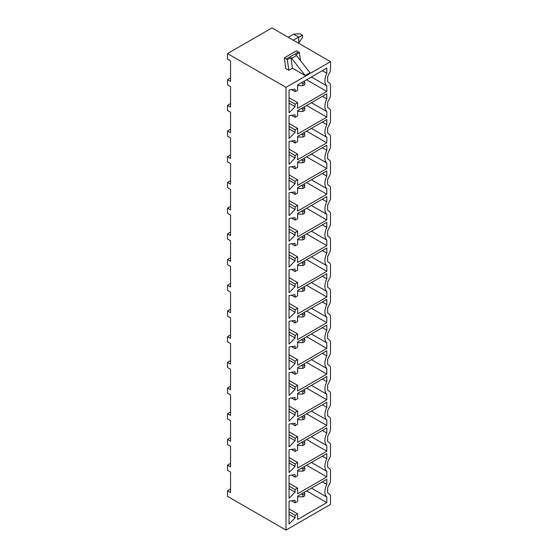 <?xml version="1.0" encoding="UTF-8"?>
<svg xmlns="http://www.w3.org/2000/svg" width="558" height="558" viewBox="0 0 558 558"><rect width="100%" height="100%" fill="white"/><g stroke="black" fill="none" stroke-linecap="round" stroke-linejoin="round"><path stroke-width="0.84" d="M326.814 73.279L326.814 68.097L297.63 84.949L297.63 90.194L295.084 91.665L295.084 89.154L289.044 89.957L289.044 112.828L295.084 106.662L295.084 104.144L297.63 102.679L297.63 108.294L326.814 91.442L326.814 85.897A12.409 7.163 120 0 1 326.814 73.279L322.329 70.692M326.814 85.897L311.399 76.997M227.497 53.596L285.996 87.369L285.996 530.1L330.503 504.404L330.503 496.397A4.499 2.595 120 0 0 329.757 494.465L327.644 492.784L327.644 487.755L329.757 483.633A4.499 2.595 120 0 0 330.503 480.836L330.503 470.701A4.499 2.595 120 0 0 329.757 468.769L327.644 467.088L327.644 462.052L329.757 457.93A4.499 2.595 120 0 0 330.503 455.14L330.503 445.005A4.499 2.595 120 0 0 329.757 443.073L327.644 441.392L327.644 436.356L329.757 432.234A4.499 2.595 120 0 0 330.503 429.437L330.503 419.309A4.499 2.595 120 0 0 329.757 417.377L327.644 415.696L327.644 410.66L329.757 406.538A4.499 2.595 120 0 0 330.503 403.741L330.503 393.613A4.499 2.595 120 0 0 329.757 391.674L327.644 390L327.644 384.964L329.757 380.842A4.499 2.595 120 0 0 330.503 378.045L330.503 367.91A4.499 2.595 120 0 0 329.757 365.978L327.644 364.297L327.644 359.261L329.757 355.146A4.499 2.595 120 0 0 330.503 352.349L330.503 342.214A4.499 2.595 120 0 0 329.757 340.282L327.644 338.601L327.644 333.565L329.757 329.443A4.499 2.595 120 0 0 330.503 326.653L330.503 316.519A4.499 2.595 120 0 0 329.757 314.586L327.644 312.905L327.644 307.87L329.757 303.747A4.499 2.595 120 0 0 330.503 300.95L330.503 290.823A4.499 2.595 120 0 0 329.757 288.891L327.644 287.21L327.644 282.174L329.757 278.051A4.499 2.595 120 0 0 330.503 275.254L330.503 265.12A4.499 2.595 120 0 0 329.757 263.188L327.644 261.514L327.644 256.478L329.757 252.356A4.499 2.595 120 0 0 330.503 249.559L330.503 239.424A4.499 2.595 120 0 0 329.757 237.492L327.644 235.811L327.644 230.775L329.757 226.653A4.499 2.595 120 0 0 330.503 223.863L330.503 213.728A4.499 2.595 120 0 0 329.757 211.796L327.644 210.115L327.644 205.079L329.757 200.957A4.499 2.595 120 0 0 330.503 198.167L330.503 188.032A4.499 2.595 120 0 0 329.757 186.1L327.644 184.419L327.644 179.383L329.757 175.261A4.499 2.595 120 0 0 330.503 172.464L330.503 162.336A4.499 2.595 120 0 0 329.757 160.404L327.644 158.723L327.644 153.687L329.757 149.565A4.499 2.595 120 0 0 330.503 146.768L330.503 136.633A4.499 2.595 120 0 0 329.757 134.701L327.644 133.02L327.644 127.984L329.757 123.869A4.499 2.595 120 0 0 330.503 121.072L330.503 110.937A4.499 2.595 120 0 0 329.757 109.005L327.644 107.324L327.644 102.288L329.757 98.166A4.499 2.595 120 0 0 330.503 95.376L330.503 85.241A4.499 2.595 120 0 0 329.757 83.309L327.644 81.628L327.644 76.592L329.757 72.47A4.499 2.595 120 0 0 330.503 69.673L330.503 61.673L272.004 27.9L227.497 53.596L227.497 59.106L230.552 60.864L230.552 81.426L227.497 79.661L230.552 77.897M285.996 87.369L330.503 61.673M326.814 497.052L326.814 502.605L297.63 519.456L297.63 513.834L295.084 515.306L295.084 517.817L289.044 523.99L289.044 501.119L295.084 500.31L295.084 502.821L297.63 501.356L297.63 496.104L326.814 479.259L326.814 484.442A12.409 7.163 120 0 0 326.814 497.052L311.399 488.152M326.814 471.357L326.814 476.909L297.63 493.753L297.63 488.138L295.084 489.61L295.084 492.121L289.044 498.294L289.044 475.416L295.084 474.614L295.084 477.125L297.63 475.66L297.63 470.408L326.814 453.556L326.814 458.739A12.409 7.163 120 0 0 326.814 471.357L311.399 462.456M326.814 445.661L326.814 451.213L297.63 468.057L297.63 462.442L295.084 463.914L295.084 466.425L289.044 472.591L289.044 449.72L295.084 448.918L295.084 451.429L297.63 449.964L297.63 444.712L326.814 427.86L326.814 433.043A12.409 7.163 120 0 0 326.814 445.661L311.399 436.761M326.814 419.965L326.814 425.51L297.63 442.361L297.63 436.747L295.084 438.211L295.084 440.729L289.044 446.895L289.044 424.024L295.084 423.222L295.084 425.733L297.63 424.261L297.63 419.016L326.814 402.165L326.814 407.347A12.409 7.163 120 0 0 326.814 419.965L311.399 411.065M326.814 394.262L326.814 399.814L297.63 416.666L297.63 411.051L295.084 412.515L295.084 415.026L289.044 421.199L289.044 398.328L295.084 397.519L295.084 400.037L297.63 398.565L297.63 393.313L326.814 376.469L326.814 381.651A12.409 7.163 120 0 0 326.814 394.262L311.399 385.369M326.814 368.566L326.814 374.118L297.63 390.97L297.63 385.348L295.084 386.82L295.084 389.331L289.044 395.503L289.044 372.625L295.084 371.823L295.084 374.334L297.63 372.87L297.63 367.617L326.814 350.766L326.814 355.955A12.409 7.163 120 0 0 326.814 368.566L311.399 359.666M326.814 342.87L326.814 348.422L297.63 365.267L297.63 359.652L295.084 361.124L295.084 363.635L289.044 369.808L289.044 346.93L295.084 346.127L295.084 348.638L297.63 347.174L297.63 341.921L326.814 325.07L326.814 330.252A12.409 7.163 120 0 0 326.814 342.87L311.399 333.97M326.814 317.174L326.814 322.719L297.63 339.571L297.63 333.956L295.084 335.421L295.084 337.939L289.044 344.105L289.044 321.234L295.084 320.431L295.084 322.942L297.63 321.471L297.63 316.226L326.814 299.374L326.814 304.556A12.409 7.163 120 0 0 326.814 317.174L311.399 308.274M326.814 291.471L326.814 297.023L297.63 313.875L297.63 308.26L295.084 309.725L295.084 312.243L289.044 318.409L289.044 295.538L295.084 294.729L295.084 297.247L297.63 295.775L297.63 290.53L326.814 273.678L326.814 278.861A12.409 7.163 120 0 0 326.814 291.471L311.399 282.578M326.814 265.775L326.814 271.327L297.63 288.179L297.63 282.557L295.084 284.029L295.084 286.54L289.044 292.713L289.044 269.842L295.084 269.033L295.084 271.551L297.63 270.079L297.63 264.827L326.814 247.982L326.814 253.165A12.409 7.163 120 0 0 326.814 265.775L311.399 256.875M326.814 240.079L326.814 245.632L297.63 262.483L297.63 256.861L295.084 258.333L295.084 260.844L289.044 267.017L289.044 244.139L295.084 243.337L295.084 245.848L297.63 244.383L297.63 239.131L326.814 222.279L326.814 227.462A12.409 7.163 120 0 0 326.814 240.079L311.399 231.179M326.814 214.384L326.814 219.936L297.63 236.78L297.63 231.165L295.084 232.637L295.084 235.148L289.044 241.321L289.044 218.443L295.084 217.641L295.084 220.152L297.63 218.687L297.63 213.435L326.814 196.583L326.814 201.766A12.409 7.163 120 0 0 326.814 214.384L311.399 205.484M326.814 188.688L326.814 194.233L297.63 211.084L297.63 205.47L295.084 206.934L295.084 209.452L289.044 215.618L289.044 192.747L295.084 191.945L295.084 194.456L297.63 192.984L297.63 187.739L326.814 170.887L326.814 176.07A12.409 7.163 120 0 0 326.814 188.688L311.399 179.788M326.814 162.985L326.814 168.537L297.63 185.389L297.63 179.774L295.084 181.238L295.084 183.749L289.044 189.922L289.044 167.051L295.084 166.242L295.084 168.76L297.63 167.288L297.63 162.043L326.814 145.192L326.814 150.374A12.409 7.163 120 0 0 326.814 162.985L311.399 154.092M326.814 137.289L326.814 142.841L297.63 159.693L297.63 154.071L295.084 155.542L295.084 158.053L289.044 164.226L289.044 141.348L295.084 140.546L295.084 143.057L297.63 141.593L297.63 136.34L326.814 119.496L326.814 124.678A12.409 7.163 120 0 0 326.814 137.289L311.399 128.389M326.814 111.593L326.814 117.145L297.63 133.99L297.63 128.375L295.084 129.847L295.084 132.358L289.044 138.53L289.044 115.652L295.084 114.85L295.084 117.361L297.63 115.897L297.63 110.644L326.814 93.793L326.814 98.975A12.409 7.163 120 0 0 326.814 111.593L311.399 102.693M230.552 463.363L227.497 465.121L227.497 470.261L230.552 472.026L230.552 492.581L227.497 490.817L230.552 489.059M227.497 490.817L227.497 496.327L285.996 530.1M227.497 465.121L230.552 466.886L230.552 446.33L227.497 444.566L227.497 439.425L230.552 437.66M227.497 439.425L230.552 441.19L230.552 420.627L227.497 418.87L227.497 413.729L230.552 411.964M227.497 413.729L230.552 415.487L230.552 394.931L227.497 393.167L227.497 388.033L230.552 386.269M227.497 388.033L230.552 389.791L230.552 369.236L227.497 367.471L227.497 362.33L230.552 360.573M227.497 362.33L230.552 364.095L230.552 343.54L227.497 341.775L227.497 336.634L230.552 334.877M227.497 336.634L230.552 338.399L230.552 317.837L227.497 316.079L227.497 310.939L230.552 309.174M227.497 310.939L230.552 312.703L230.552 292.141L227.497 290.383L227.497 285.243L230.552 283.478M227.497 285.243L230.552 287L230.552 266.445L227.497 264.68L227.497 259.547L230.552 257.782M227.497 259.547L230.552 261.304L230.552 240.749L227.497 238.984L227.497 233.844L230.552 232.086M227.497 233.844L230.552 235.609L230.552 215.053L227.497 213.289L227.497 208.148L230.552 206.383M227.497 208.148L230.552 209.913L230.552 189.35L227.497 187.593L227.497 182.452L230.552 180.687M227.497 182.452L230.552 184.217L230.552 163.654L227.497 161.897L227.497 156.756L230.552 154.991M227.497 156.756L230.552 158.514L230.552 137.959L227.497 136.194L227.497 131.053L230.552 129.296M227.497 131.053L230.552 132.818L230.552 112.263L227.497 110.498L227.497 105.357L230.552 103.6M227.497 79.661L227.497 84.802L230.552 86.56L230.552 107.122L227.497 105.357M285.675 68.467L288.821 70.28L292.448 68.188L290.962 57.586L287.335 59.678A4.499 2.595 -120 0 0 286.387 58.96L284.406 57.816L285.675 68.467M305.177 75.539L291.646 58.339L296.479 55.549L310.011 72.749L305.177 75.539L292.448 68.188M288.821 70.28L287.335 59.678M291.646 58.339A4.499 2.595 -120 0 0 290.962 57.586M296.479 55.549A4.499 2.595 -120 0 0 295.796 54.796L299.416 52.703A4.499 2.595 -120 0 0 298.467 51.985L296.486 50.841L284.406 57.816M299.416 52.703L300.539 60.71M326.814 484.442L322.329 481.847M326.814 502.605L306.593 490.928M297.63 513.834L289.044 508.882M295.084 515.306L289.044 511.819M295.084 517.817L289.044 514.33M295.084 502.821L291.548 500.784M301.473 493.886L302.848 494.674L302.848 496.878L304.752 495.776L304.752 493.572L302.848 494.674M297.63 496.732L302.848 496.878M304.033 492.407L304.752 493.572M326.814 458.739L322.329 456.151M326.814 476.909L306.593 465.233M297.63 488.138L289.044 483.186M295.084 489.61L289.044 486.123M295.084 492.121L289.044 488.634M295.084 477.125L291.548 475.081M301.473 468.19L302.848 468.978L302.848 471.182L304.752 470.08L304.752 467.876L302.848 468.978M297.63 471.036L302.848 471.182M304.033 466.711L304.752 467.876M326.814 433.043L322.329 430.455M326.814 451.213L306.593 439.537M297.63 462.442L289.044 457.483M295.084 463.914L289.044 460.427M295.084 466.425L289.044 462.938M295.084 451.429L291.548 449.385M301.473 442.487L302.848 443.282L302.848 445.479L304.752 444.384L304.752 442.18L302.848 443.282M297.63 445.34L302.848 445.479M304.033 441.015L304.752 442.18M326.814 407.347L322.329 404.752M326.814 425.51L306.593 413.841M297.63 436.747L289.044 431.787M295.084 438.211L289.044 434.724M295.084 440.729L289.044 437.242M295.084 425.733L291.548 423.689M301.473 416.791L302.848 417.579L302.848 419.783L304.752 418.681L304.752 416.484L302.848 417.579M297.63 419.644L302.848 419.783M304.033 415.312L304.752 416.484M326.814 381.651L322.329 379.056M326.814 399.814L306.593 388.138M297.63 411.051L289.044 406.091M295.084 412.515L289.044 409.028M295.084 415.026L289.044 411.539M295.084 400.037L291.548 397.994M301.473 391.095L302.848 391.883L302.848 394.087L304.752 392.985L304.752 390.781L302.848 391.883M297.63 393.941L302.848 394.087M304.033 389.617L304.752 390.781M326.814 355.955L322.329 353.36M326.814 374.118L306.593 362.442M297.63 385.348L289.044 380.396M295.084 386.82L289.044 383.332M295.084 389.331L289.044 385.843M295.084 374.334L291.548 372.298M301.473 365.399L302.848 366.188L302.848 368.392L304.752 367.29L304.752 365.085L302.848 366.188M297.63 368.245L302.848 368.392M304.033 363.921L304.752 365.085M326.814 330.252L322.329 327.665M326.814 348.422L306.593 336.746M297.63 359.652L289.044 354.7M295.084 361.124L289.044 357.636M295.084 363.635L289.044 360.147M295.084 348.638L291.548 346.595M301.473 339.703L302.848 340.492L302.848 342.696L304.752 341.594L304.752 339.39L302.848 340.492M297.63 342.549L302.848 342.696M304.033 338.225L304.752 339.39M326.814 304.556L322.329 301.969M326.814 322.719L306.593 311.05M297.63 333.956L289.044 328.997M295.084 335.421L289.044 331.933M295.084 337.939L289.044 334.451M295.084 322.942L291.548 320.899M301.473 314.001L302.848 314.796L302.848 316.993L304.752 315.891L304.752 313.694L302.848 314.796M297.63 316.853L302.848 316.993M304.033 312.529L304.752 313.694M326.814 278.861L322.329 276.266M326.814 297.023L306.593 285.354M297.63 308.26L289.044 303.301M295.084 309.725L289.044 306.237M295.084 312.243L289.044 308.755M295.084 297.247L291.548 295.203M301.473 288.305L302.848 289.093L302.848 291.297L304.752 290.195L304.752 287.991L302.848 289.093M297.63 291.157L302.848 291.297M304.033 286.826L304.752 287.991M326.814 253.165L322.329 250.57M326.814 271.327L306.593 259.651M297.63 282.557L289.044 277.605M295.084 284.029L289.044 280.541M295.084 286.54L289.044 283.052M295.084 271.551L291.548 269.507M301.473 262.609L302.848 263.397L302.848 265.601L304.752 264.499L304.752 262.295L302.848 263.397M297.63 265.455L302.848 265.601M304.033 261.13L304.752 262.295M326.814 227.462L322.329 224.874M326.814 245.632L306.593 233.955M297.63 256.861L289.044 251.909M295.084 258.333L289.044 254.846M295.084 260.844L289.044 257.357M295.084 245.848L291.548 243.811M301.473 236.913L302.848 237.701L302.848 239.905L304.752 238.803L304.752 236.599L302.848 237.701M297.63 239.759L302.848 239.905M304.033 235.434L304.752 236.599M326.814 201.766L322.329 199.178M326.814 219.936L306.593 208.26M297.63 231.165L289.044 226.213M295.084 232.637L289.044 229.15M295.084 235.148L289.044 231.661M295.084 220.152L291.548 218.108M301.473 211.217L302.848 212.005L302.848 214.202L304.752 213.107L304.752 210.903L302.848 212.005M297.63 214.063L302.848 214.202M304.033 209.738L304.752 210.903M326.814 176.07L322.329 173.482M326.814 194.233L306.593 182.564M297.63 205.47L289.044 200.51M295.084 206.934L289.044 203.447M295.084 209.452L289.044 205.965M295.084 194.456L291.548 192.412M301.473 185.514L302.848 186.302L302.848 188.506L304.752 187.404L304.752 185.207L302.848 186.302M297.63 188.367L302.848 188.506M304.033 184.042L304.752 185.207M326.814 150.374L322.329 147.779M326.814 168.537L306.593 156.861M297.63 179.774L289.044 174.814M295.084 181.238L289.044 177.751M295.084 183.749L289.044 180.262M295.084 168.76L291.548 166.716M301.473 159.818L302.848 160.606L302.848 162.81L304.752 161.708L304.752 159.504L302.848 160.606M297.63 162.671L302.848 162.81M304.033 158.339L304.752 159.504M326.814 124.678L322.329 122.083M326.814 142.841L306.593 131.165M297.63 154.071L289.044 149.119M295.084 155.542L289.044 152.055M295.084 158.053L289.044 154.566M295.084 143.057L291.548 141.021M301.473 134.122L302.848 134.91L302.848 137.115L304.752 136.012L304.752 133.808L302.848 134.91M297.63 136.968L302.848 137.115M304.033 132.644L304.752 133.808M326.814 98.975L322.329 96.388M326.814 117.145L306.593 105.469M297.63 128.375L289.044 123.423M295.084 129.847L289.044 126.359M295.084 132.358L289.044 128.87M295.084 117.361L291.548 115.318M301.473 108.426L302.848 109.215L302.848 111.419L304.752 110.317L304.752 108.112L302.848 109.215M297.63 111.272L302.848 111.419M304.033 106.948L304.752 108.112M295.084 91.665L291.548 89.622M295.084 106.662L289.044 103.174M295.084 104.144L289.044 100.656M297.63 102.679L289.044 97.72M326.814 91.442L306.593 79.773M301.473 82.724L302.848 83.519L302.848 85.716L304.752 84.621L304.752 82.417L302.848 83.519M297.63 85.576L302.848 85.716M304.033 81.252L304.752 82.417M293.627 34.143L299.981 33.773L302.527 35.245L298.711 37.079L293.627 34.143L288.221 37.26M293.306 40.197L298.711 37.079L298.711 42.952L302.527 37.442L302.527 35.245M286.387 58.96L298.467 51.985"/></g></svg>
